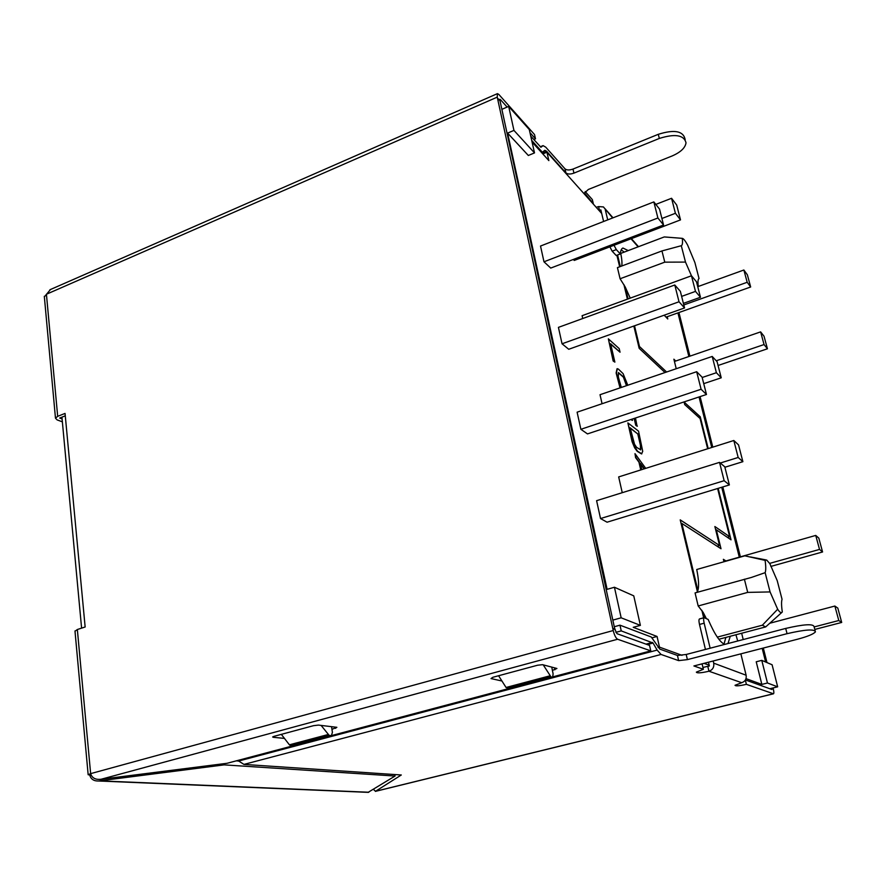 <?xml version="1.0" encoding="UTF-8"?>
<svg xmlns="http://www.w3.org/2000/svg" width="886" height="886" viewBox="0 0 886 886"><rect width="100%" height="100%" fill="white"/><g stroke="black" fill="none" stroke-linecap="round" stroke-linejoin="round"><path stroke-width="1.33" d="M81.601 628.141L61.931 417.151M532.076 142.026L548.855 160.61L546.95 152.226L601.694 213.448M508.675 106.398L513.946 130.397L534.513 152.901L529.274 129.544L508.675 106.398L501.875 109.343M684.058 401.923L684.723 404.603L700.095 418.535L707.659 448.77M717.605 488.518L729.654 536.717L714.869 526.528L719.565 545.532L680.226 519.883L697.382 591.604L696.695 592.457M744.395 579.2L747.706 592.391L698.179 605.969L695.067 592.911L751.394 577.45L765.139 572.666L770.078 591.926L777.664 609.236L762.37 625.206L717.317 637.112M698.179 605.969L703.152 612.37L704.425 617.697M703.65 617.808L701.856 610.277M709.199 665.231L704.027 663.348M682.01 655.33L659.483 647.134L657.058 636.469L652.218 637.765M640.379 625.372L633.767 595.857L614.441 587.252L621.164 617.808L640.379 625.372L633.224 627.321L657.058 636.469M614.441 587.252L607.12 589.334L507.6 133.099L528.333 155.482L534.513 152.901M619.657 266.797L616.889 255.234M630.234 298.128L625.217 286.964L620.089 278.758L617.431 267.627L661.953 250.937L681.301 245.71C682.464 245.223 682.796 242.775 682.286 238.356L664.278 236.939L620.743 253.418C621.894 259.044 622.227 263.242 621.739 266.01M623.899 284.539L627.399 299.158M633.833 326.037L639.171 348.331L665.032 372.53M573.297 259.465L574.272 260.429L680.514 219.894L676.683 205.02L671.555 198.287L675.409 213.293L680.514 219.894M653.846 201.919L540.515 246.042L543.982 261.791L550.738 268.081L663.559 225L659.527 209.074L653.846 201.919L657.899 218L663.559 225M683.405 303.377L700.472 297.264L696.485 281.792L691.468 275.779L582.091 315.704L582.733 318.517M674.789 284.993L558.424 327.377L562.045 343.79L568.734 349.272L684.557 307.929L680.348 291.328L674.789 284.993L679.019 301.772L684.557 307.929M703.728 383.649L721.237 377.79L717.084 361.687L712.211 356.449L600.021 394.702L602.059 403.728M696.662 371.721L577.107 412.178L580.873 429.3L587.484 433.907L706.474 394.491L702.089 377.159L696.662 371.721L701.092 389.253L706.474 394.491M724.892 467.254L742.878 461.684L738.547 444.894L733.818 440.497L618.672 476.923L622.249 492.682M719.532 462.37L596.599 500.679L600.531 518.554L607.054 522.197L729.377 484.93L724.781 466.811L719.532 462.37L724.15 480.699L729.377 484.93M608.35 338.84L613.167 361.012L614.873 362.13L610.609 343.757L620.045 352.207L619.203 348.608L608.35 338.84L613.477 360.912L614.873 362.13M610.72 344.233L620.045 352.207M618.328 372.718L623.401 377.181L626.48 385.676M627.786 385.233L623.079 373.615L618.35 369.052L617.033 368.775L616.135 372.962L620.023 387.88M631.02 419.488L632.216 420.418L632.227 419.089M634.154 418.447L635.727 425.214L637.078 426.255L635.472 418.015M627.864 422.888L632.083 441.682L634.653 447.84L637.156 451.262L641.53 453.931L642.727 451.351L638.54 431.139L627.864 422.888L633.446 444.495L637.466 451.162L641.829 453.831M645.728 468.362L634.996 453.643L635.583 457.619L638.939 462.16L640.744 469.945M617.564 254.991L620.333 266.542M677.923 312.902L688.876 356.515M699.043 396.961L711.735 447.485M721.725 487.267L739.289 557.161M762.193 648.342L765.626 662.008M746.012 678.632L761.849 684.402L756.223 661.787L761.783 660.369L767.453 683.006L777.664 686.816L769.856 688.743M703.152 612.37L706.33 618.583M777.664 609.236C779.791 612.459 781.319 613.4 782.238 612.049L782.305 611.938C781.397 605.78 781.308 601.572 782.05 599.301L777.21 580.618L769.845 563.64L766.678 560.041L765.094 560.373L744.838 555.832L696.728 569.499C698.722 579.234 699.109 586.211 697.902 590.43L681.855 523.438L721.016 548.755L716.32 529.773L731.039 539.829L718.158 488.352M708.213 448.604L700.239 416.763L684.911 402.798L684.645 401.723M666.593 371.998L639.482 346.526L634.52 325.793M628.085 298.914L625.217 286.964M667.213 316.712L667.767 318.971L664.19 315.195M676.228 368.709L673.881 359.195L675.741 361.023M743.21 639.548L741.66 633.246M723.973 561.757L723.375 559.321L725.966 560.949M630.234 428.182L637.776 433.963L640.423 445.27L640.467 449.855M640.489 464.109L644.011 468.904M747.363 274.804L743.863 270.008L747.186 282.28L750.663 286.986L747.363 274.804M697.913 286.61L743.863 270.008M666.028 317.133L750.663 286.986M683.804 304.961L747.186 282.28M764.031 336.226L760.62 331.885L764.053 344.554L767.442 348.785L764.031 336.226M674.445 361.466L760.62 331.885M718.07 365.475L767.442 348.785M716.242 360.779L764.053 344.554M814.81 629.425L841.7 622.448L838.787 620.521L834.867 606.046L837.813 608.106L841.7 622.448M814.145 626.934L838.787 620.521M822.573 551.967L819.528 549.42L815.74 535.421L818.808 538.101L822.573 551.967L770.842 566.42M769.856 623.223L834.867 606.046M769.679 563.385L819.528 549.42M723.917 561.525L815.74 535.421M655.806 204.4L671.555 198.287M661.908 218.488L675.409 213.293M543.982 261.791L657.899 218M681.633 296.389L695.488 291.394L700.472 297.264M681.29 245.71L685.498 262.09L691.468 275.779L695.488 291.394M562.045 343.79L679.019 301.772M702.166 377.502L716.386 372.718L721.237 377.79M712.211 356.449L716.386 372.718M580.873 429.3L701.092 389.253M720.307 463.035L738.171 457.464L742.878 461.684M733.818 440.497L738.171 457.464M600.531 518.554L724.15 480.699M729.654 536.717L727.428 537.359M546.95 152.226L542.83 153.942M761.849 684.402L767.453 683.006M659.483 647.134L658.054 647.511M681.855 523.438L681.124 523.659M716.32 529.773L715.711 529.95M700.239 416.763L698.689 417.262M684.911 402.798L684.335 402.997M639.482 346.526L638.795 346.769M697.902 590.43L697.382 591.604M620.089 278.758L664.777 262.156L661.953 250.937M685.498 262.09L664.777 262.156M697.592 286.112L698.257 286.289C697.703 281.726 697.969 279.145 699.032 278.547L694.901 262.577L687.614 245.057C685.576 241.269 683.914 239.076 682.652 238.456L682.286 238.356M765.094 560.373C765.958 566.353 765.969 570.462 765.139 572.666M781.64 612.591L765.67 626.923L718.856 639.26L765.626 626.934L762.37 625.206M744.838 555.832L745.691 555.998M747.706 592.391L770.078 591.926M719.565 545.532L717.117 546.23M777.664 686.816L772.094 664.755L761.783 660.369M621.164 617.808L613.201 620.012M507.6 133.099L513.946 130.397M617.332 368.676L616.434 372.862L620.333 387.78M621.319 387.437L618.317 376.949L618.428 372.574L623.7 377.082L626.779 385.576M634.454 418.347L636.037 425.114L637.377 426.155M631.33 419.388L632.515 420.318M638.086 433.863L640.733 445.171L640.722 449.866L636.58 447.33L634.531 444.229L630.134 427.772L637.776 433.963M634.996 453.643L635.893 457.519L639.249 462.06L641.054 469.846M641.763 469.613L640.312 463.356L644.321 468.805M773.068 687.946L773.268 688.721C773.965 691.711 774.043 693.395 773.489 693.793L746.389 684.346C739.312 685.93 735.535 686.251 735.037 685.288L741.715 682.707C745.192 681.456 746.654 678.964 746.123 675.232L740.862 653.846M678.942 312.536L689.917 356.161M700.084 396.607L712.798 447.153M722.81 486.935L740.386 556.84M763.322 648.043L766.977 662.584M91.014 775.172L88.157 774.729L90.638 773.633L77.348 629.514L85.145 626.989L65.055 413.419L57.679 416.331L55.475 418.17L57.103 419.886L62.363 421.836M368.1 792.361L395.056 776.036L394.813 774.552M89.807 775.328C91.014 779.215 93.861 781.109 98.357 781.009L224.158 764.873L224.003 763.677M65.276 415.833L59.694 418.037L62.098 418.934M75.011 631.264L77.348 629.514M44.366 296.876L50.469 289.512M553.097 676.782L650.778 650.867L617.62 639.249C615.881 638.208 614.419 635.306 613.234 630.533L497.245 97.139L497.434 93.639L498.829 94.437L534.535 134.572L535.487 138.814L529.972 132.645M650.778 650.867L649.549 645.407L617.021 633.689L614.84 629.337L500.036 100.893L497.877 98.49M292.701 745.879L227.137 763.278L101.17 779.237C95.544 779.924 92.033 778.052 90.638 773.633L613.234 630.533M331.674 735.535L508.176 688.71M395.056 776.036L224.158 764.873M501.93 681.002L491.021 678.565L492.837 677.292L537.58 665.22L542.553 664.677L556.917 668.476L552.41 670.425M284.45 738.403L273.231 737.285L272.655 736.975L274.239 736.277L313.478 725.689L318.417 725.091L336.868 727.317L331.951 729.333M653.06 643.026L621.23 630.887L619.978 625.173L651.288 637.012L659.826 649.106L677.458 655.463L686.196 654.477L687.392 659.627L678.643 660.624L661.045 654.455L657.135 650.091L653.06 643.026L647.256 644.576M687.392 659.627L787.056 633.678C805.175 629.503 814.633 628.883 815.452 631.829C813.636 634.044 807.667 636.513 797.522 639.227L693.904 665.962L703.373 669.284L696.352 672.131C696.883 673.316 701.092 673.028 708.955 671.234C712.687 669.871 714.271 667.18 713.717 663.16L746.123 675.232M373.416 789.382L375.542 791.287L401.292 774.984L243.949 764.408L237.791 760.454M238.256 760.985L236.307 760.841M745.425 679.939L771.939 689.496L772.149 688.178M702.93 667.435L709.376 665.984L708.479 662.207M701.313 664.057L702.21 664.378L703.373 669.284M686.196 654.477L785.705 628.429C803.79 624.231 813.248 623.644 814.079 626.646L815.131 630.644M507.124 107.073L500.512 99.675L499.826 99.276L499.615 100.428M614.84 629.337L612.813 628.595M745.336 680.071L746.389 684.346M585.203 191.553L592.335 199.571L593.266 203.481L584.516 193.026L588.348 189.471L671.898 156.058C680.559 152.337 685.266 147.907 686.03 142.79C683.926 134.971 675.032 133.52 659.339 138.438L573.94 173.124C570.34 174.387 567.66 174.298 565.921 172.881L546.651 151.307L544.857 150.288L542.719 151.971L540.726 151.617M531.722 140.431L541.501 151.296M540.925 147.275L530.758 136.145M685.199 139.656L684.956 138.714C682.84 130.873 673.947 129.4 658.276 134.318L572.998 169.071C569.399 170.334 566.719 170.245 564.98 168.816L545.698 147.131L543.063 145.625L540.958 147.253M533.793 139.523L535.487 138.814M596.223 207.335L598.571 206.582L599.49 210.447L600.852 209.916L603.61 221.478M765.969 662.152L762.481 648.264M739.566 557.084L722.001 487.178M712.001 447.397L699.309 396.873M689.142 356.427L678.178 312.813M613.178 628.495L615.205 629.237M619.978 625.173L614.64 626.635M621.23 630.887L615.892 632.349M543.218 664.843L550.97 676.86L552.676 677.225L553.108 673.892L551.745 667.103M509.206 688.688L506.061 687.481L498.585 675.741M293.288 745.702L290.697 745.691L289.401 744.816L281.338 734.361M321.131 725.424L329.227 735.469L331.419 735.646L332.405 732.368L331.563 726.686M612.647 217.956L603.432 206.936L598.571 206.582M605.26 209.594L607.718 219.883M628.229 250.583L622.947 248.036C621.496 248.545 620.621 250.516 620.322 253.939L616.213 255.5L612.182 251.181L609.867 246.851M614.009 245.267L616.324 249.608L620.322 253.939M624.22 252.1L621.23 249.841M737.706 640.988L735.934 634.753M725.867 637.411L724.017 644.067M704.16 623.19L699.497 624.453C698.788 621.208 698.788 619.369 699.508 618.937L704.16 617.675C703.44 618.107 703.44 619.945 704.16 623.19L710.14 648.209M699.497 624.453L705.444 649.438M713.197 660.989L713.717 663.16M724.792 644.366C720.108 642.594 714.559 634.276 708.135 619.436L704.16 617.675M730.285 636.248L727.993 643.535M368.797 792.239L100.295 780.876M57.679 416.331L46.426 294.241L497.245 97.139M101.17 779.237L617.62 639.249M707.803 666.394L708.955 671.234L741.715 682.707M375.542 791.287L773.323 693.771M661.045 654.455L243.949 764.408M584.926 194.145L584.572 192.672M564.98 168.816L565.921 172.881M677.458 655.463L678.643 660.624M499.593 100.074L500.512 99.675M546.651 151.307L542.143 153.178M542.808 145.769L540.327 146.81M652.506 642.405L646.038 644.144M508.708 688.821L552.432 677.225M549.918 675.83L506.061 687.481M550.97 676.86L507.157 688.488M292.635 745.879L331.098 735.668M329.227 735.469L290.697 745.691M327.964 734.572L289.401 744.816M657.135 650.091L238.367 761.107M572.998 169.071L573.94 173.124M658.276 134.318L659.339 138.438M612.182 251.181L616.324 249.608M638.13 246.829L631.02 238.777M785.705 628.429L787.056 633.678M554.913 669.761L554.525 667.845M335.672 728.336L335.506 727.151M273.231 737.285L273.143 736.643M765.803 559.874L750.442 556.951M368.41 792.372L98.645 780.998M88.157 774.729L74.978 630.932M55.475 418.17L44.311 296.301M497.434 93.639L49.915 289.755M540.305 146.777L543.063 145.625M541.501 152.481L542.719 151.971M508.963 688.821L552.676 677.225M292.978 745.846L331.419 735.646M773.489 693.793L375.365 791.386M638.496 246.696L631.397 238.633M613.023 217.812L604.894 208.587"/></g></svg>
